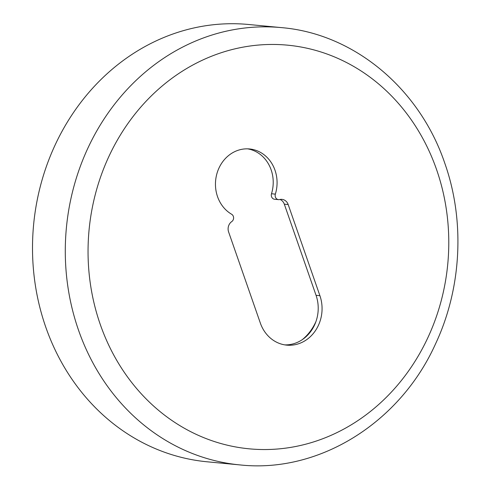 <?xml version="1.0" encoding="UTF-8"?>
<svg xmlns="http://www.w3.org/2000/svg" width="490" height="490" viewBox="0 0 490 490"><rect width="100%" height="100%" fill="white"/><g stroke="black" fill="none" stroke-linecap="round" stroke-linejoin="round"><path stroke-width="0.73" d="M315.909 321.654A48.571 43.163 -84.6 0 1 302.391 339.576M248.718 24.5A219.63 195.167 95.4 0 0 33.614 224.647A219.63 195.167 95.4 0 0 207.086 461.788L239.873 464.906A219.63 195.167 -84.6 0 1 66.395 227.764A219.63 195.167 -84.6 0 1 281.505 27.624L248.718 24.5M260.349 323.094A35.899 31.905 95.4 0 0 286.724 345.132A35.899 31.905 95.4 0 0 319.909 295.684L288.175 204.544A8.446 7.509 95.4 0 0 281.964 199.363A8.446 7.509 95.4 0 0 279.655 199.546A4.226 3.755 -84.6 0 1 278.498 199.632A4.226 3.755 -84.6 0 1 275.356 194.126A34.637 30.778 95.4 0 0 249.551 148.96A34.637 30.778 95.4 0 0 216.837 173.925A34.637 30.778 95.4 0 0 231.629 214.246A4.226 3.755 -84.6 0 1 233.601 217.817A4.226 3.755 -84.6 0 1 231.77 221.578A8.446 7.509 95.4 0 0 228.61 231.96L260.349 323.094M284.806 344.88A35.899 31.905 95.4 0 0 316.056 295.317L284.316 204.177A8.446 7.509 95.4 0 0 280.011 199.461M278.498 199.632L274.645 199.271A4.226 3.755 -84.6 0 1 271.497 193.758A34.637 30.778 95.4 0 0 247.615 148.844M436.584 169.607A202.738 180.155 95.4 0 0 127.859 123.596A202.738 180.155 95.4 0 0 240.762 447.793A202.738 180.155 95.4 0 0 436.584 169.607M316.056 295.317L319.909 295.684M271.497 193.758L275.356 194.126M284.316 204.177L288.175 204.544M281.505 27.624C354.135 33.706 419.673 88.647 444.822 163.317C465.151 220.855 461.654 288.353 435.5 343.962C400.005 422.858 318.916 473.554 239.873 464.906"/></g></svg>
